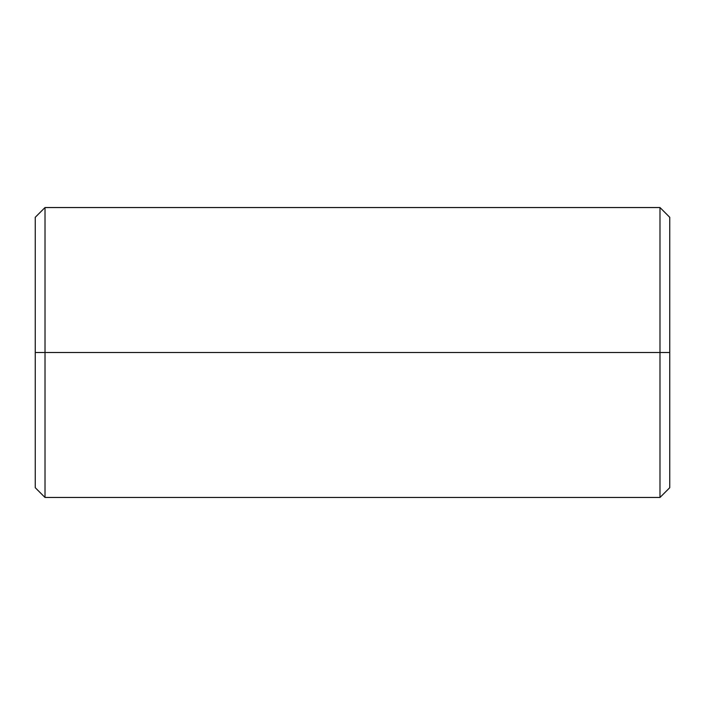 <?xml version="1.0" encoding="UTF-8"?>
<svg xmlns="http://www.w3.org/2000/svg" width="705" height="705" viewBox="0 0 705 705"><rect width="100%" height="100%" fill="white"/><g stroke="black" fill="none" stroke-linecap="round" stroke-linejoin="round"><path stroke-width="1.06" d="M659.986 352.5L659.986 497.457L659.986 352.5L35.25 352.5L35.25 487.701L35.25 352.5L45.014 352.5L45.014 497.457L45.014 352.5L659.986 352.5L659.986 207.543L659.986 352.5L669.75 352.5L659.986 352.5M669.75 487.701L669.75 352.5L669.75 487.701L659.986 497.457L45.014 497.457L35.25 487.701M669.75 217.299L669.75 352.5L669.75 217.299L659.986 207.543L45.014 207.543L45.014 352.5L45.014 207.543L35.25 217.299L35.25 352.5L35.25 217.299"/></g></svg>
